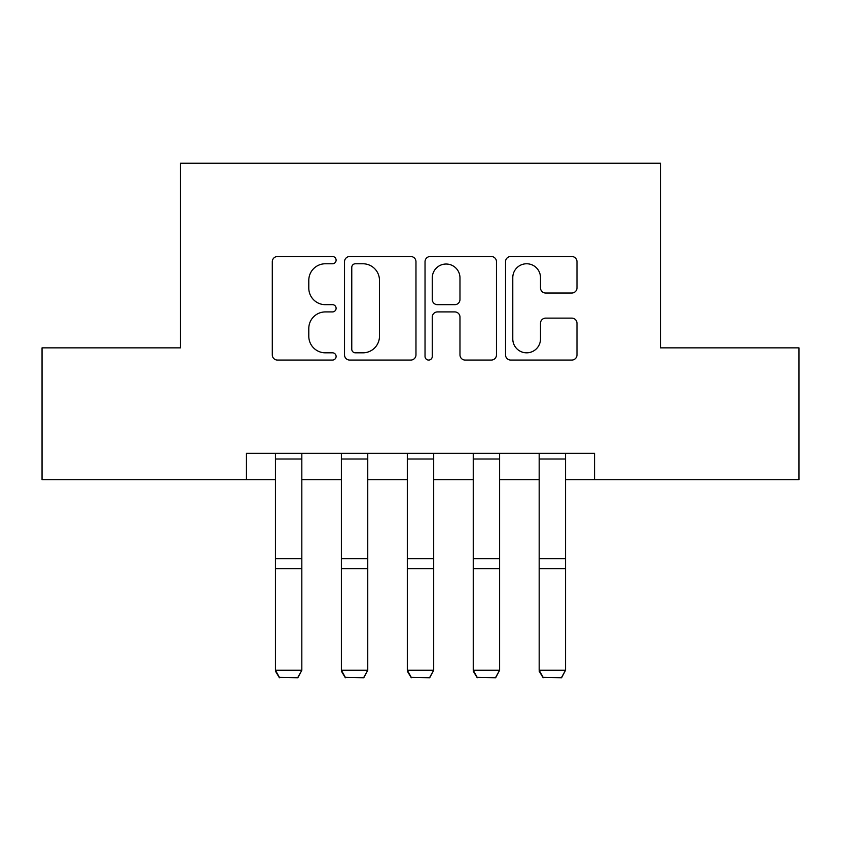 <?xml version="1.0" encoding="UTF-8"?>
<svg xmlns="http://www.w3.org/2000/svg" width="841" height="841" viewBox="0 0 841 841"><rect width="100%" height="100%" fill="white"/><g stroke="black" fill="none" stroke-linecap="round" stroke-linejoin="round"><path stroke-width="1.26" d="M336.106 260.142A3.627 3.627 0 0 0 332.489 256.526L277.477 256.526A5.172 5.172 0 0 0 272.295 261.698L272.295 354.891A5.172 5.172 0 0 0 277.477 360.064L332.489 360.064A3.627 3.627 0 0 0 336.106 356.447A3.627 3.627 0 0 0 332.489 352.821L325.362 352.821A16.568 16.568 0 0 1 308.794 336.253L308.794 328.484A16.568 16.568 0 0 1 325.362 311.916L332.489 311.916A3.627 3.627 0 0 0 336.106 308.29A3.627 3.627 0 0 0 332.489 304.673L325.362 304.673A16.568 16.568 0 0 1 308.794 288.106L308.794 280.337A16.568 16.568 0 0 1 325.362 263.769L332.489 263.769A3.627 3.627 0 0 0 336.106 260.142M571.806 293.025A5.172 5.172 0 0 0 576.989 287.843L576.989 261.698A5.172 5.172 0 0 0 571.806 256.526L510.718 256.526A5.172 5.172 0 0 0 505.536 261.698L505.536 354.891A5.172 5.172 0 0 0 510.718 360.064L571.806 360.064A5.172 5.172 0 0 0 576.989 354.891L576.989 323.312A5.172 5.172 0 0 0 571.806 318.129L545.662 318.129A5.172 5.172 0 0 0 540.49 323.312L540.49 338.965A13.845 13.845 0 0 1 526.634 352.821A13.845 13.845 0 0 1 512.789 338.965L512.789 277.614A13.845 13.845 0 0 1 526.634 263.769A13.845 13.845 0 0 1 540.49 277.614L540.49 287.843A5.172 5.172 0 0 0 545.662 293.025L571.806 293.025M246.445 479.717L42.05 479.717L42.05 347.859L180.51 347.859L180.51 163.249L660.49 163.249L660.49 347.859L798.95 347.859L798.95 479.717L594.555 479.717L594.555 453.341L246.445 453.341L246.445 479.717L275.449 479.717M415.969 261.698A5.172 5.172 0 0 0 410.797 256.526L349.698 256.526A5.172 5.172 0 0 0 344.526 261.698L344.526 354.891A5.172 5.172 0 0 0 349.698 360.064L410.797 360.064A5.172 5.172 0 0 0 415.969 354.891L415.969 261.698M430.203 256.526L491.302 256.526A5.172 5.172 0 0 1 496.474 261.698L496.474 354.891A5.172 5.172 0 0 1 491.302 360.064L465.157 360.064A5.172 5.172 0 0 1 459.974 354.891L459.974 317.099A5.172 5.172 0 0 0 454.802 311.916L437.457 311.916A5.172 5.172 0 0 0 432.274 317.099L432.274 356.447A3.627 3.627 0 0 1 428.658 360.064A3.627 3.627 0 0 1 425.031 356.447L425.031 261.698A5.172 5.172 0 0 1 430.203 256.526M301.824 479.717L341.383 479.717M367.759 479.717L407.317 479.717M433.683 479.717L473.241 479.717M499.617 479.717L539.176 479.717M565.551 479.717L594.555 479.717M355.396 263.769A3.627 3.627 0 0 0 351.769 267.396L351.769 349.194A3.627 3.627 0 0 0 355.396 352.821L362.902 352.821A16.568 16.568 0 0 0 379.47 336.253L379.47 280.337A16.568 16.568 0 0 0 362.902 263.769L355.396 263.769M459.974 277.877A13.845 13.845 0 0 0 446.129 264.032A13.845 13.845 0 0 0 432.274 277.877L432.274 299.491A5.172 5.172 0 0 0 437.457 304.673L454.802 304.673A5.172 5.172 0 0 0 459.974 299.491L459.974 277.877M275.449 671.202L279.401 677.751L275.449 670.256L301.824 670.256L297.861 677.751L279.401 677.373L297.861 677.751M301.824 453.341L301.824 670.256L297.861 677.373M275.449 453.341L275.449 670.256L279.401 677.373M341.383 671.202L345.336 677.751L341.383 670.256L367.759 670.256L363.796 677.751L345.336 677.373L363.796 677.751M407.317 671.202L411.27 677.751L407.317 670.256L433.683 670.256L429.73 677.751L411.27 677.373L429.73 677.751M473.241 671.202L477.204 677.751L473.241 670.256L499.617 670.256L495.664 677.751L477.204 677.373L495.664 677.751M367.759 453.341L367.759 670.256L363.796 677.373M341.383 453.341L341.383 670.256L345.336 677.373M433.683 453.341L433.683 670.256L429.73 677.373M407.317 453.341L407.317 670.256L411.27 677.373M499.617 453.341L499.617 670.256L495.664 677.373M473.241 453.341L473.241 670.256L477.204 677.373M539.176 671.202L543.139 677.751L539.176 670.256L565.551 670.256L561.599 677.751L543.139 677.373L561.599 677.751M565.551 453.341L565.551 670.256L561.599 677.373M539.176 453.341L539.176 670.256L543.139 677.373M301.824 558.655L275.449 558.655M301.824 568.653L275.449 568.653M301.824 459.007L275.449 459.007M367.759 558.655L341.383 558.655M367.759 568.653L341.383 568.653M367.759 459.007L341.383 459.007M433.683 558.655L407.317 558.655M433.683 568.653L407.317 568.653M433.683 459.007L407.317 459.007M499.617 558.655L473.241 558.655M499.617 568.653L473.241 568.653M499.617 459.007L473.241 459.007M565.551 558.655L539.176 558.655M565.551 568.653L539.176 568.653M565.551 459.007L539.176 459.007"/></g></svg>
